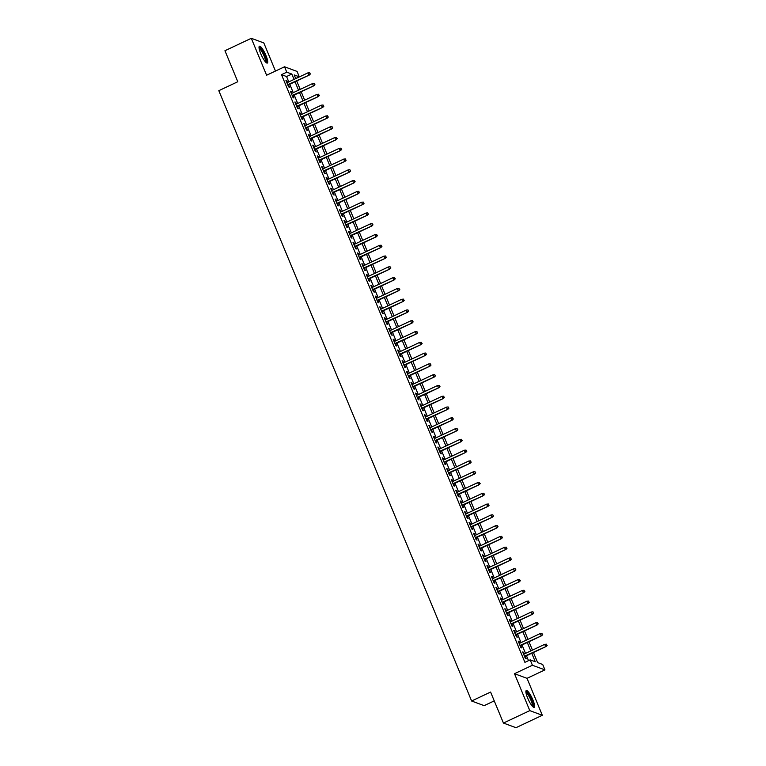 <?xml version="1.0" encoding="UTF-8"?>
<svg xmlns="http://www.w3.org/2000/svg" width="766" height="766" viewBox="0 0 766 766"><rect width="100%" height="100%" fill="white"/><g stroke="black" fill="none" stroke-linecap="round" stroke-linejoin="round"><path stroke-width="1.15" d="M532.897 699.913A9.316 2.02 64.8 0 0 526.28 690.511A9.316 2.02 64.8 0 0 527.611 697.96A9.316 2.02 64.8 0 0 534.228 707.353A9.316 2.02 64.8 0 0 532.897 699.913M266.013 55.621A9.316 2.02 64.8 0 0 259.406 46.219A9.316 2.02 64.8 0 0 260.737 53.658A9.316 2.02 64.8 0 0 267.344 63.061A9.316 2.02 64.8 0 0 266.013 55.621M533.442 652.498L537.636 662.619L542.711 664.495L544.942 669.886L532.418 665.252L530.187 659.861L535.262 661.738L531.767 653.283M527.027 678.341L514.493 673.697L529.794 710.628L503.434 723.056L515.968 727.7L542.318 715.272L527.027 678.341L544.942 669.886M494.252 700.88L484.15 705.649L471.617 701.005L218.817 90.675L237.795 81.732L224.945 50.728L251.305 38.3L266.606 75.231L284.531 66.786L297.055 71.42L299.286 76.811L294.211 74.934L295.733 78.611M275.473 71.047L263.83 42.944L251.305 38.3M295.686 78.505L299.286 76.811M529.794 710.628L542.318 715.272M524.25 653.992L523.523 652.239L522.68 651.933L525.361 658.396L526.204 658.712L525.237 656.366M519.788 643.21L519.061 641.458L518.218 641.142L520.89 647.615L521.742 647.931L520.765 645.585M515.317 632.429L514.589 630.677L513.747 630.361L516.428 636.833L517.27 637.149L516.303 634.794M510.855 621.647L510.127 619.895L509.285 619.579L511.956 626.052L512.808 626.368L511.832 624.012M506.383 610.866L505.656 609.114L504.813 608.798L507.494 615.27L508.337 615.577L507.37 613.231M501.922 600.075L501.194 598.323L500.351 598.016L503.023 604.479L503.875 604.795L502.898 602.449M497.45 589.293L496.732 587.541L495.88 587.235L498.561 593.698L499.403 594.014L498.436 591.668M492.988 578.512L492.26 576.76L491.418 576.444L494.099 582.916L494.941 583.232L493.965 580.887M488.517 567.73L487.798 565.978L486.946 565.662L489.627 572.135L490.47 572.451L489.503 570.096M484.055 556.949L483.327 555.197L482.484 554.881L485.165 561.354L486.008 561.66L485.031 559.314M479.583 546.158L478.865 544.415L478.013 544.099L480.694 550.562L481.536 550.878L480.569 548.533M475.121 535.377L474.393 533.624L473.551 533.318L476.232 539.781L477.074 540.097L476.098 537.751M470.65 524.595L469.931 522.843L469.079 522.527L471.76 529L472.612 529.316L471.636 526.97M466.188 513.814L465.46 512.061L464.617 511.745L467.298 518.218L468.141 518.534L467.164 516.179M461.716 503.032L460.998 501.28L460.146 500.964L462.827 507.437L463.679 507.753L462.702 505.397M457.254 492.251L456.526 490.499L455.684 490.183L458.365 496.655L459.207 496.962L458.24 494.616M452.783 481.46L452.064 479.707L451.212 479.401L453.893 485.864L454.745 486.18L453.769 483.834M448.321 470.678L447.593 468.926L446.75 468.62L449.431 475.083L450.274 475.399L449.307 473.053M443.859 459.897L443.131 458.145L442.279 457.829L444.96 464.301L445.812 464.617L444.835 462.271M439.387 449.115L438.659 447.363L437.817 447.047L440.498 453.52L441.34 453.836L440.373 451.48M434.925 438.334L434.198 436.582L433.345 436.266L436.026 442.738L436.879 443.045L435.902 440.699M430.454 427.543L428.883 425.484L431.564 431.957L432.407 432.263L431.44 429.918M425.992 416.761L425.264 415.009L424.412 414.703L427.093 421.166L427.945 421.482L426.968 419.136M421.52 405.98L420.793 404.228L419.95 403.912L422.631 410.385L423.474 410.7L422.506 408.355M417.058 395.199L416.331 393.446L415.478 393.13L418.159 399.603L419.012 399.919L418.035 397.564M412.587 384.417L411.859 382.665L411.016 382.349L413.697 388.822L414.54 389.138L413.573 386.782M408.125 373.636L407.397 371.883L406.555 371.567L409.226 378.04L410.078 378.347L409.101 376.001M403.653 362.845L402.926 361.092L402.083 360.786L404.764 367.249L405.607 367.565L404.64 365.219M399.191 352.063L398.464 350.311L397.621 350.005L400.292 356.468L401.145 356.784L400.168 354.438M394.72 341.282L393.992 339.53L393.15 339.214L395.83 345.686L396.673 346.002L395.706 343.656M390.258 330.5L389.53 328.748L388.688 328.432L391.359 334.905L392.211 335.221L391.235 332.865M385.786 319.719L385.068 317.967L384.216 317.651L386.897 324.123L387.74 324.43L386.773 322.084M381.324 308.937L380.597 307.185L379.754 306.869L382.435 313.342L383.278 313.648L382.301 311.302M376.853 298.146L376.135 296.394L375.283 296.088L377.964 302.551L378.806 302.867L377.839 300.521M372.391 287.365L371.663 285.613L370.821 285.297L373.502 291.769L374.344 292.085L373.368 289.74M367.919 276.583L367.201 274.831L366.349 274.515L369.03 280.988L369.873 281.304L368.906 278.958M363.457 265.802L362.73 264.05L361.887 263.734L364.568 270.207L365.411 270.522L364.434 268.167M358.986 255.021L358.268 253.268L357.416 252.952L360.097 259.425L360.949 259.731L359.972 257.386M354.524 244.23L353.796 242.477L352.954 242.171L355.635 248.634L356.477 248.95L355.501 246.604M350.052 233.448L349.334 231.696L348.482 231.389L351.163 237.853L352.015 238.169L351.039 235.823M345.59 222.667L344.863 220.914L344.02 220.598L346.701 227.071L347.544 227.387L346.577 225.041M341.119 211.885L340.401 210.133L339.549 209.817L342.23 216.29L343.082 216.606L342.105 214.25M336.657 201.104L335.929 199.351L335.087 199.036L337.768 205.508L338.61 205.815L337.643 203.469M332.195 190.322L331.467 188.57L330.615 188.254L333.296 194.727L334.148 195.033L333.172 192.687M327.724 179.531L326.996 177.779L326.153 177.473L328.834 183.936L329.677 184.252L328.71 181.906M323.262 168.75L322.534 166.998L321.682 166.682L324.363 173.154L325.215 173.47L324.238 171.124M318.79 157.968L318.062 156.216L317.22 155.9L319.901 162.373L320.743 162.689L319.776 160.343M314.328 147.187L313.6 145.435L312.748 145.119L315.429 151.591L316.281 151.907L315.305 149.552M309.857 136.405L309.129 134.653L308.286 134.337L310.967 140.81L311.81 141.116L310.843 138.77M305.395 125.614L304.667 123.862L303.815 123.556L306.496 130.019L307.348 130.335L306.371 127.989M300.923 114.833L300.195 113.081L299.353 112.774L302.034 119.237L302.876 119.553L301.909 117.208M296.461 104.052L295.733 102.299L294.891 101.983L297.562 108.456L298.414 108.772L297.438 106.426M291.99 93.27L291.262 91.518L290.419 91.202L293.1 97.675L293.943 97.991L292.976 95.635M288.782 81.895L286.57 76.543L281.486 74.656L524.911 662.341L530.187 659.861M528.511 660.646L526.491 655.773M525.514 653.398L522.029 644.991M521.043 642.617L517.557 634.2M516.581 631.835L513.096 623.419M512.109 621.054L508.624 612.637M507.647 610.272L504.162 601.856M503.176 599.481L499.691 591.074M498.714 588.7L495.229 580.293M494.242 577.918L490.757 569.502M489.78 567.137L486.295 558.72M485.309 556.355L481.824 547.939M480.847 545.574L477.362 537.158M476.375 534.783L472.89 526.376M471.913 524.001L468.428 515.595M467.442 513.22L463.957 504.804M462.98 502.439L459.495 494.022M458.508 491.657L455.023 483.241M454.046 480.866L450.561 472.459M449.575 470.085L446.099 461.678M445.113 459.303L441.628 450.887M440.651 448.522L437.166 440.105M436.18 437.74L432.694 429.324M431.718 426.959L428.232 418.542M427.246 416.168L423.761 407.761M422.784 405.386L419.299 396.98M418.313 394.605L414.827 386.188M413.851 383.823L410.365 375.407M409.379 373.042L405.894 364.626M404.917 362.251L401.432 353.844M400.446 351.47L396.96 343.063M395.984 340.688L392.498 332.272M391.512 329.907L388.027 321.49M387.05 319.125L383.565 310.709M382.579 308.344L379.093 299.927M378.117 297.553L374.631 289.146M373.645 286.771L370.16 278.364M369.183 275.99L365.698 267.573M364.712 265.208L361.226 256.792M360.25 254.427L356.765 246.01M355.778 243.636L352.293 235.229M351.316 232.854L347.831 224.448M346.845 222.073L343.36 213.657M342.383 211.292L338.898 202.875M337.911 200.51L334.436 192.094M333.449 189.729L329.964 181.312M328.987 178.938L325.502 170.531M324.516 168.156L321.031 159.749M320.054 157.375L316.569 148.958M315.582 146.593L312.097 138.177M311.12 135.812L307.635 127.395M306.649 125.021L303.164 116.614M302.187 114.239L298.702 105.832M297.715 103.458L294.23 95.041M293.254 92.676L289.768 84.26M287.528 82.489L286.8 80.736L285.957 80.42L288.629 86.893L289.481 87.2L288.504 84.854M514.493 673.697L532.418 665.252M281.486 74.656L286.762 72.176L284.531 66.786M503.434 723.056L490.594 692.062L471.617 701.005M296.72 80.985L300.205 89.402M301.182 91.767L304.667 100.183M305.653 102.548L309.129 110.965M310.115 113.339L313.6 121.746M314.577 124.121L318.062 132.528M319.049 134.902L322.534 143.319M323.511 145.684L326.996 154.1M327.982 156.465L331.467 164.881M332.444 167.247L335.929 175.663M336.916 178.038L340.401 186.444M341.377 188.819L344.863 197.226M345.849 199.6L349.334 208.017M350.311 210.382L353.796 218.798M354.782 221.163L358.268 229.58M359.244 231.954L362.73 240.361M363.716 242.736L367.201 251.143M368.178 253.517L371.663 261.934M372.649 264.299L376.135 272.715M377.111 275.08L380.597 283.497M381.583 285.862L385.068 294.278M386.045 296.653L389.53 305.06M390.516 307.434L394.002 315.841M394.978 318.216L398.464 326.632M399.45 328.997L402.935 337.413M403.912 339.778L407.397 348.195M408.383 350.569L411.859 358.976M412.845 361.351L416.331 369.758M417.317 372.132L420.793 380.549M421.779 382.914L425.264 391.33M426.241 393.695L429.726 402.112M430.712 404.477L434.198 412.893M435.174 415.268L438.659 423.675M439.646 426.049L443.131 434.456M444.108 436.831L447.593 445.247M448.579 447.612L452.064 456.029M453.041 458.394L456.526 466.81M457.513 469.185L460.998 477.591M461.975 479.966L465.46 488.373M466.446 490.747L469.931 499.164M470.908 501.529L474.393 509.945M475.38 512.31L478.865 520.727M479.842 523.092L483.327 531.508M484.313 533.883L487.798 542.29M488.775 544.664L492.26 553.071M493.247 555.446L496.732 563.862M497.708 566.227L501.194 574.644M502.18 577.009L505.665 585.425M506.642 587.8L510.127 596.207M511.113 598.581L514.599 606.988M515.575 609.363L519.061 617.779M520.047 620.144L523.523 628.56M524.509 630.925L527.994 639.342M528.971 641.707L532.456 650.123M294.058 79.405L291.836 74.053L286.762 72.176M530.781 650.918L527.295 642.502M526.319 640.137L522.833 631.72M521.847 629.346L518.362 620.939M517.385 618.564L513.9 610.157M512.914 607.783L509.428 599.366M508.452 597.001L504.966 588.585M503.98 586.22L500.495 577.803M499.518 575.429L496.033 567.022M495.047 564.647L491.561 556.24M490.585 553.866L487.099 545.449M486.113 543.084L482.628 534.668M481.651 532.303L478.166 523.887M477.18 521.522L473.694 513.105M472.718 510.731L469.232 502.324M468.246 499.949L464.77 491.542M463.784 489.168L460.299 480.751M459.313 478.386L455.837 469.97M454.851 467.605L451.365 459.188M450.389 456.814L446.904 448.407M445.917 446.032L442.432 437.625M441.455 435.251L437.97 426.834M436.984 424.469L433.499 416.053M432.522 413.688L429.037 405.271M428.05 402.906L424.565 394.49M423.588 392.115L420.103 383.709M419.117 381.334L415.632 372.927M414.655 370.553L411.17 362.136M410.183 359.771L406.698 351.355M405.721 348.99L402.236 340.573M401.25 338.199L397.765 329.792M396.788 327.417L393.303 319.01M392.316 316.636L388.831 308.219M387.855 305.854L384.369 297.438M383.383 295.073L379.898 286.656M378.921 284.291L375.436 275.875M374.45 273.5L370.964 265.093M369.988 262.719L366.502 254.312M365.516 251.937L362.031 243.521M361.054 241.156L357.569 232.74M356.583 230.375L353.107 221.958M352.121 219.583L348.635 211.177M347.649 208.802L344.173 200.395M343.187 198.021L339.702 189.604M338.725 187.239L335.24 178.823M334.254 176.458L330.768 168.041M329.792 165.676L326.306 157.26M325.32 154.885L321.835 146.478M320.858 144.104L317.373 135.697M316.387 133.322L312.901 124.906M311.925 122.541L308.439 114.124M307.453 111.759L303.968 103.343M302.991 100.968L299.506 92.562M298.52 90.187L295.034 81.78M286.57 76.543L291.836 74.053M286.197 81.014L286.8 80.736M290.668 91.796L291.262 91.518M295.13 102.587L295.733 102.299M299.602 113.368L300.195 113.081M304.064 124.149L304.667 123.862M308.535 134.931L309.129 134.653M312.997 145.712L313.6 145.435M317.469 156.503L318.062 156.216M321.931 167.285L322.534 166.998M326.402 178.066L326.996 177.779M330.864 188.848L331.467 188.57M335.336 199.629L335.929 199.351M339.798 210.411L340.401 210.133M344.269 221.202L344.863 220.914M348.731 231.983L349.334 231.696M353.203 242.765L353.796 242.477M357.665 253.546L358.268 253.268M362.136 264.327L362.73 264.05M366.598 275.118L367.201 274.831M371.06 285.9L371.663 285.613M375.531 296.681L376.135 296.394M379.993 307.463L380.597 307.185M384.465 318.244L385.068 317.967M388.927 329.026L389.53 328.748M393.398 339.817L393.992 339.53M397.86 350.598L398.464 350.311M402.332 361.38L402.926 361.092M406.794 372.161L407.397 371.883M411.265 382.943L411.859 382.665M415.727 393.734L416.331 393.446M420.199 404.515L420.793 404.228M424.661 415.296L425.264 415.009M429.132 426.078L429.726 425.8M433.594 436.859L434.198 436.582M438.066 447.641L438.659 447.363M442.528 458.432L443.131 458.145M446.999 469.213L447.593 468.926M451.461 479.995L452.064 479.707M455.933 490.776L456.526 490.499M460.395 501.558L460.998 501.28M464.866 512.349L465.46 512.061M469.328 523.13L469.931 522.843M473.8 533.912L474.393 533.624M478.262 544.693L478.865 544.415M482.724 555.474L483.327 555.197M487.195 566.256L487.798 565.978M491.657 577.047L492.26 576.76M496.129 587.828L496.732 587.541M500.591 598.61L501.194 598.323M505.062 609.391L505.656 609.114M509.524 620.173L510.127 619.895M513.996 630.964L514.589 630.677M518.458 641.745L519.061 641.458M522.929 652.527L523.523 652.239M287.911 85.141L309.407 75.001L287.729 84.71M310.125 73.747L309.675 72.674L310.125 73.747L308.794 74.781L307.989 72.837L286.924 82.766M309.407 75.001L310.46 73.871M309.675 72.674L307.989 72.837M259.023 47.789A8.062 1.743 -115.2 0 1 264.816 55.88A8.062 1.743 -115.2 0 1 265.888 62.352M265.39 61.816A7.459 1.618 64.8 0 0 264.117 56.071A7.459 1.618 64.8 0 0 259.119 48.517M266.779 63.013A9.249 2.001 64.8 0 0 265.16 56.004A9.249 2.001 64.8 0 0 259.08 46.678M525.897 692.081A8.062 1.743 -115.2 0 1 530.359 697.319A8.062 1.743 -115.2 0 1 533.165 706.061A8.062 1.743 -115.2 0 1 532.763 706.645M532.265 706.108A7.459 1.618 64.8 0 0 532.36 705.812A7.459 1.618 64.8 0 0 530.129 698.439A7.459 1.618 64.8 0 0 525.993 692.809M533.653 707.315A9.249 2.001 64.8 0 0 533.72 707.056A9.249 2.001 64.8 0 0 531.049 698.123A9.249 2.001 64.8 0 0 525.955 690.98M292.373 95.922L313.869 85.782L292.2 95.491M314.587 84.538L314.137 83.456L314.587 84.538L313.256 85.562L312.461 83.618L291.396 93.548M313.869 85.782L314.922 84.662M314.137 83.456L312.461 83.618M296.844 106.704L318.34 96.573L296.662 106.273M319.058 95.319L318.608 94.237L319.058 95.319L317.727 96.344L316.923 94.4L295.858 104.339M318.34 96.573L319.393 95.444M318.608 94.237L316.923 94.4M301.306 117.485L322.802 107.355L301.134 117.054M323.52 106.101L323.07 105.019L323.52 106.101L322.189 107.125L321.385 105.181L300.329 115.12M322.802 107.355L323.855 106.225M323.07 105.019L321.385 105.181M305.778 128.267L327.274 118.136L305.596 127.845M327.992 116.882L327.542 115.8L327.992 116.882L326.661 117.907L325.856 115.972L304.791 125.902M327.274 118.136L328.327 117.007M327.542 115.8L325.856 115.972M310.24 139.058L331.735 128.918L310.067 138.627M332.454 127.663L332.004 126.591L332.454 127.663L331.123 128.698L330.318 126.754L309.263 136.683M331.735 128.918L332.789 127.788M332.004 126.591L330.318 126.754M314.711 149.839L336.207 139.699L314.529 149.408M336.925 138.445L336.475 137.373L336.925 138.445L335.594 139.479L334.79 137.535L313.725 147.465M336.207 139.699L337.26 138.579M336.475 137.373L334.79 137.535M319.173 160.621L340.669 150.481L318.991 160.19M341.387 149.236L340.937 148.154L341.387 149.236L340.056 150.26L339.252 148.317L318.187 158.246M340.669 150.481L341.722 149.36M340.937 148.154L339.252 148.317M323.645 171.402L345.131 161.272L323.463 170.971M345.849 160.017L345.409 158.935L345.849 160.017L344.528 161.042L343.723 159.098L322.658 169.037M345.131 161.272L346.194 160.142M345.409 158.935L343.723 159.098M328.107 182.184L349.602 172.053L327.925 181.762M350.321 170.799L349.87 169.717L350.321 170.799L348.99 171.823L348.185 169.889L327.12 179.819M349.602 172.053L350.656 170.923M349.87 169.717L348.185 169.889M332.568 192.975L354.064 182.835L332.396 192.544M354.782 181.58L354.342 180.508L354.782 181.58L353.461 182.605L352.657 180.671L331.592 190.6M354.064 182.835L355.127 181.705M354.342 180.508L352.657 180.671M337.04 203.756L358.536 193.616L336.858 203.325M359.254 192.362L358.804 191.289L359.254 192.362L357.923 193.396L357.119 191.452L336.054 201.381M358.536 193.616L359.589 192.486M358.804 191.289L357.119 191.452M341.502 214.537L362.998 204.398L341.33 214.107M363.716 203.153L363.275 202.071L363.716 203.153L362.395 204.177L361.59 202.234L340.525 212.163M362.998 204.398L364.061 203.277M363.275 202.071L361.59 202.234M345.973 225.319L367.469 215.189L345.792 224.888M368.187 213.934L367.737 212.852L368.187 213.934L366.857 214.959L366.052 213.015L344.987 222.954M367.469 215.189L368.523 214.059M367.737 212.852L366.052 213.015M350.435 236.1L371.931 225.97L350.263 235.669M372.649 224.716L372.209 223.634L372.649 224.716L371.328 225.74L370.524 223.796L349.459 233.735M371.931 225.97L372.994 224.84M372.209 223.634L370.524 223.796M354.907 246.882L376.403 236.751L354.725 246.46M377.121 235.497L376.671 234.415L377.121 235.497L375.79 236.522L374.986 234.588L353.921 244.517M376.403 236.751L377.456 235.622M376.671 234.415L374.986 234.588M359.369 257.673L380.865 247.533L359.197 257.242M381.583 246.279L381.142 245.206L381.583 246.279L380.262 247.313L379.457 245.369L358.392 255.298M380.865 247.533L381.928 246.403M381.142 245.206L379.457 245.369M363.84 268.454L385.336 258.314L363.659 268.023M386.054 257.06L385.604 255.988L386.054 257.06L384.724 258.094L383.919 256.15L362.854 266.08M385.336 258.314L386.39 257.194M385.604 255.988L383.919 256.15M368.302 279.236L389.798 269.096L368.13 278.805M390.516 267.851L390.076 266.769L390.516 267.851L389.195 268.876L388.391 266.932L367.326 276.861M389.798 269.096L390.861 267.976M390.076 266.769L388.391 266.932M372.774 290.017L394.27 279.887L372.592 289.586M394.988 278.632L394.538 277.551L394.988 278.632L393.657 279.657L392.853 277.713L371.788 287.652M394.27 279.887L395.323 278.757M394.538 277.551L392.853 277.713M377.236 300.799L398.732 290.668L377.064 300.377M399.45 289.414L399.009 288.332L399.45 289.414L398.129 290.438L397.324 288.504L376.259 298.434M398.732 290.668L399.795 289.538M399.009 288.332L397.324 288.504M381.707 311.59L403.203 301.45L381.525 311.159M403.921 300.195L403.471 299.123L403.921 300.195L402.59 301.22L401.786 299.286L380.721 309.215M403.203 301.45L404.257 300.32M403.471 299.123L401.786 299.286M386.169 322.371L407.665 312.231L385.997 321.94M408.383 310.977L407.943 309.904L408.383 310.977L407.062 312.011L406.258 310.067L385.193 319.996M407.665 312.231L408.728 311.101M407.943 309.904L406.258 310.067M390.641 333.153L412.137 323.013L390.459 332.722M412.855 321.758L412.405 320.686L412.855 321.758L411.524 322.792L410.72 320.849L389.655 330.778M412.137 323.013L413.19 321.892M412.405 320.686L410.72 320.849M395.103 343.934L416.599 333.804L394.93 343.503M417.317 332.549L416.876 331.467L417.317 332.549L415.995 333.574L415.191 331.63L394.126 341.569M416.599 333.804L417.661 332.674M416.876 331.467L415.191 331.63M399.574 354.715L421.07 344.585L399.392 354.285M421.788 343.331L421.338 342.249L421.788 343.331L420.457 344.355L419.653 342.412L398.588 352.35M421.07 344.585L422.123 343.455M421.338 342.249L419.653 342.412M404.036 365.497L425.532 355.367L403.864 365.076M426.25 354.112L425.8 353.03L426.25 354.112L424.919 355.137L424.125 353.203L403.06 363.132M425.532 355.367L426.585 354.237M425.8 353.03L424.125 353.203M408.508 376.288L430.004 366.148L408.326 375.857M430.722 364.894L430.272 363.821L430.722 364.894L429.391 365.928L428.587 363.984L407.522 373.913M430.004 366.148L431.057 365.018M430.272 363.821L428.587 363.984M412.97 387.069L434.466 376.929L412.797 386.639M435.184 375.675L434.734 374.603L435.184 375.675L433.853 376.709L433.049 374.765L411.993 384.695M434.466 376.929L435.519 375.809M434.734 374.603L433.049 374.765M417.441 397.851L438.937 387.711L417.259 397.42M439.655 386.466L439.205 385.384L439.655 386.466L438.324 387.491L437.52 385.547L416.455 395.476M438.937 387.711L439.99 386.591M439.205 385.384L437.52 385.547M421.903 408.632L443.399 398.502L421.721 408.201M444.117 397.248L443.667 396.166L444.117 397.248L442.786 398.272L441.982 396.328L420.927 406.267M443.399 398.502L444.452 397.372M443.667 396.166L441.982 396.328M426.375 419.414L447.871 409.283L426.193 418.992M448.589 408.029L448.139 406.947L448.589 408.029L447.258 409.054L446.454 407.119L425.389 417.049M447.871 409.283L448.924 408.154M448.139 406.947L446.454 407.119M430.837 430.205L452.333 420.065L430.655 429.774M453.051 418.81L452.601 417.738L453.051 418.81L451.72 419.835L450.915 417.901L429.85 427.83M452.333 420.065L453.386 418.935M452.601 417.738L450.915 417.901M435.308 440.986L456.795 430.846L435.126 440.555M457.513 429.592L457.072 428.52L457.513 429.592L456.191 430.626L455.387 428.682L434.322 438.612M456.795 430.846L457.857 429.716M457.072 428.52L455.387 428.682M439.77 451.768L461.266 441.628L439.588 451.337M461.984 440.373L461.534 439.301L461.984 440.373L460.653 441.408L459.849 439.464L438.784 449.393M461.266 441.628L462.319 440.507M461.534 439.301L459.849 439.464M444.232 462.549L465.728 452.419L444.06 462.118M466.446 451.164L466.006 450.082L466.446 451.164L465.125 452.189L464.32 450.245L443.255 460.184M465.728 452.419L466.791 451.289M466.006 450.082L464.32 450.245M448.704 473.331L470.2 463.2L448.522 472.9M470.918 461.946L470.468 460.864L470.918 461.946L469.587 462.97L468.782 461.027L447.717 470.966M470.2 463.2L471.253 462.07M470.468 460.864L468.782 461.027M453.166 484.112L474.661 473.982L452.993 483.691M475.38 472.727L474.939 471.645L475.38 472.727L474.058 473.752L473.254 471.818L452.189 481.747M474.661 473.982L475.724 472.852M474.939 471.645L473.254 471.818M457.637 494.903L479.133 484.763L457.455 494.472M479.851 483.509L479.401 482.436L479.851 483.509L478.52 484.543L477.716 482.599L456.651 492.528M479.133 484.763L480.186 483.633M479.401 482.436L477.716 482.599M462.099 505.684L483.595 495.545L461.927 505.254M484.313 494.29L483.873 493.218L484.313 494.29L482.992 495.324L482.187 493.381L461.122 503.31M483.595 495.545L484.658 494.415M483.873 493.218L482.187 493.381M466.571 516.466L488.066 506.326L466.389 516.035M488.785 505.081L488.335 503.999L488.785 505.081L487.454 506.106L486.649 504.162L465.584 514.091M488.066 506.326L489.12 505.206M488.335 503.999L486.649 504.162M471.033 527.247L492.528 517.117L470.86 526.817M493.247 515.863L492.806 514.781L493.247 515.863L491.925 516.887L491.121 514.943L470.056 524.882M492.528 517.117L493.591 515.987M492.806 514.781L491.121 514.943M475.504 538.029L497 527.898L475.322 537.608M497.718 526.644L497.268 525.562L497.718 526.644L496.387 527.669L495.583 525.735L474.518 535.664M497 527.898L498.053 526.769M497.268 525.562L495.583 525.735M479.966 548.82L501.462 538.68L479.794 548.389M502.18 537.426L501.74 536.353L502.18 537.426L500.859 538.45L500.054 536.516L478.989 546.445M501.462 538.68L502.525 537.55M501.74 536.353L500.054 536.516M484.438 559.601L505.933 549.461L484.256 559.17M506.652 548.207L506.202 547.135L506.652 548.207L505.321 549.241L504.516 547.297L483.451 557.227M505.933 549.461L506.987 548.332M506.202 547.135L504.516 547.297M488.9 570.383L510.395 560.243L488.727 569.952M511.113 558.988L510.673 557.916L511.113 558.988L509.792 560.023L508.988 558.079L487.923 568.008M510.395 560.243L511.458 559.123M510.673 557.916L508.988 558.079M493.371 581.164L514.867 571.034L493.189 580.733M515.585 569.78L515.135 568.698L515.585 569.78L514.254 570.804L513.45 568.86L492.385 578.799M514.867 571.034L515.92 569.904M515.135 568.698L513.45 568.86M497.833 591.946L519.329 581.815L497.661 591.515M520.047 580.561L519.607 579.479L520.047 580.561L518.726 581.586L517.921 579.642L496.856 589.581M519.329 581.815L520.392 580.685M519.607 579.479L517.921 579.642M502.305 602.727L523.8 592.597L502.123 602.306M524.519 591.342L524.068 590.26L524.519 591.342L523.188 592.367L522.383 590.433L501.318 600.362M523.8 592.597L524.854 591.467M524.068 590.26L522.383 590.433M506.766 613.518L528.262 603.378L506.594 613.087M528.98 602.124L528.53 601.051L528.98 602.124L527.659 603.158L526.855 601.214L505.79 611.144M528.262 603.378L529.316 602.248M528.53 601.051L526.855 601.214M511.238 624.3L532.734 614.16L511.056 623.869M533.452 612.905L533.002 611.833L533.452 612.905L532.121 613.939L531.317 611.996L510.252 621.925M532.734 614.16L533.787 613.03M533.002 611.833L531.317 611.996M515.7 635.081L537.196 624.941L515.528 634.65M537.914 623.696L537.464 622.614L537.914 623.696L536.583 624.721L535.788 622.777L514.723 632.706M537.196 624.941L538.249 623.821M537.464 622.614L535.788 622.777M520.171 645.862L541.667 635.732L519.99 645.432M542.385 634.478L541.935 633.396L542.385 634.478L541.055 635.502L540.25 633.559L519.185 643.497M541.667 635.732L542.721 634.602M541.935 633.396L540.25 633.559M524.633 656.644L546.129 646.514L524.461 656.223M546.847 645.259L546.397 644.177L546.847 645.259L545.516 646.284L544.712 644.35L523.657 654.279M546.129 646.514L547.183 645.384M546.397 644.177L544.712 644.35"/></g></svg>
